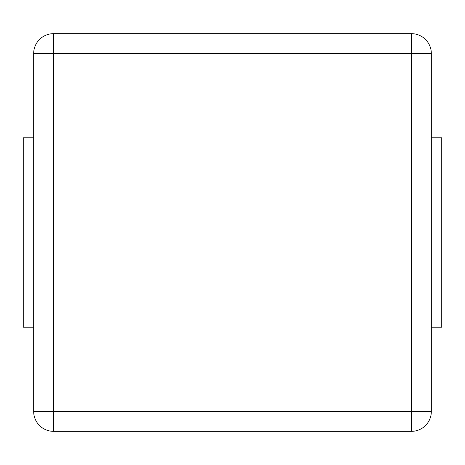 <?xml version="1.0" encoding="UTF-8"?>
<svg xmlns="http://www.w3.org/2000/svg" width="465" height="465" viewBox="0 0 465 465"><rect width="100%" height="100%" fill="white"/><g stroke="black" fill="none" stroke-linecap="round" stroke-linejoin="round"><path stroke-width="0.35" stroke-dasharray="2.33 1.74" d="M33.666 411.449L33.666 327.186L23.25 327.186L23.25 137.814L33.666 137.814L33.666 53.551A19.885 19.885 0 0 1 53.551 33.666L411.449 33.666A19.885 19.885 0 0 1 431.334 53.551L431.334 137.814L441.75 137.814L441.75 327.186L431.334 327.186L431.334 411.449A19.885 19.885 0 0 1 411.449 431.334L53.551 431.334A19.885 19.885 0 0 1 33.666 411.449"/><path stroke-width="0.7" d="M33.666 411.449L33.666 53.551A19.885 19.885 0 0 1 53.551 33.666L411.449 33.666A19.885 19.885 0 0 1 431.334 53.551L431.334 411.449A19.885 19.885 0 0 1 411.449 431.334L53.551 431.334A19.885 19.885 0 0 1 33.666 411.449L53.551 411.449L53.551 53.551L411.449 53.551L411.449 411.449L53.551 411.449L53.551 431.334A19.885 19.885 0 0 1 33.666 411.449M33.666 137.814L33.666 327.186L23.25 327.186L23.25 137.814L33.666 137.814M431.334 137.814L431.334 327.186L441.75 327.186L441.75 137.814L431.334 137.814M33.666 53.551L53.551 53.551L53.551 33.666A19.885 19.885 0 0 0 33.666 53.551M411.449 33.666A19.885 19.885 0 0 1 431.334 53.551L411.449 53.551L411.449 33.666M431.334 411.449A19.885 19.885 0 0 1 411.449 431.334L411.449 411.449L431.334 411.449"/></g></svg>
